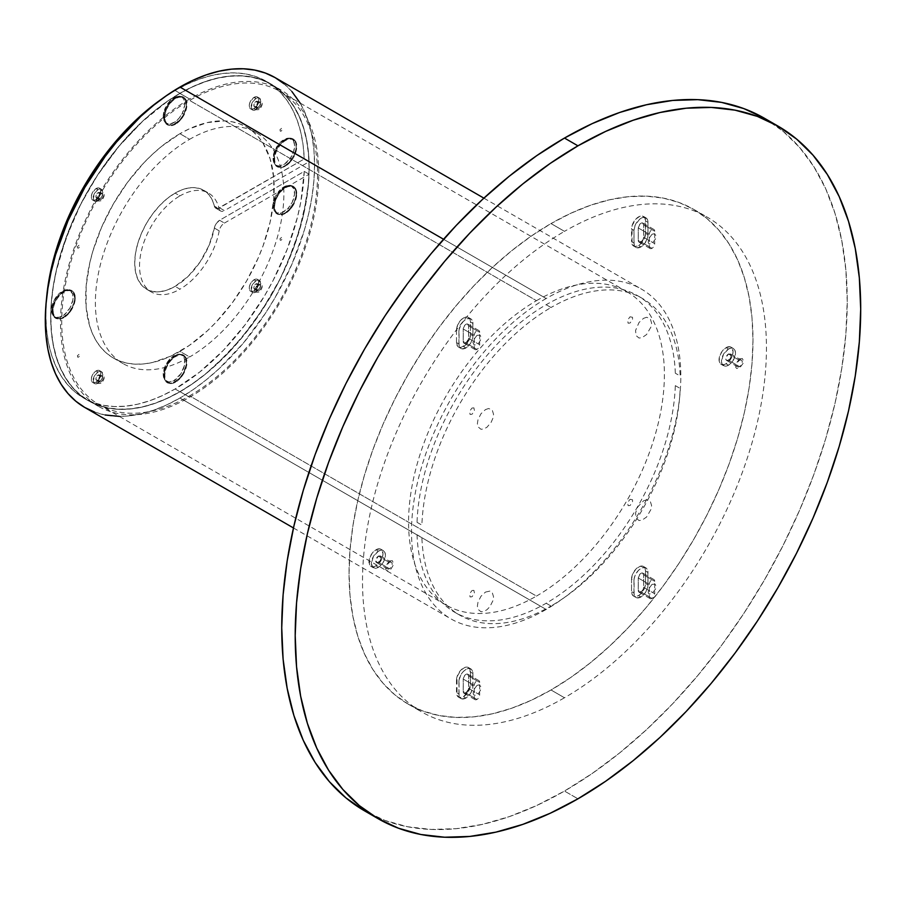 <?xml version="1.0" encoding="UTF-8"?>
<svg xmlns="http://www.w3.org/2000/svg" width="906" height="906" viewBox="0 0 906 906"><rect width="100%" height="100%" fill="white"/><g stroke="black" fill="none" stroke-linecap="round" stroke-linejoin="round"><path stroke-width="0.68" stroke-dasharray="4.53 3.4" d="M764.415 118.256L783.056 131.234L799.579 147.429L813.848 166.67L825.717 188.788L835.06 213.556L841.799 240.747L845.876 270.09L847.235 301.302L845.876 334.099L841.799 368.142L835.06 403.113L825.717 438.674L813.848 474.495L799.579 510.214L783.056 545.491L764.415 579.987L743.86 613.373L721.572 645.332L697.767 675.536L672.694 703.724L646.567 729.602L619.647 752.92L592.196 773.475L564.483 791.051L536.771 805.479L509.319 816.623L482.411 824.369L456.284 828.662L431.199 829.443L407.394 826.714L385.107 820.496L364.552 810.847A399.874 230.871 120 0 0 564.483 791.051L577.949 798.82L564.483 791.051A399.874 230.871 120 0 0 823.86 444.812A399.874 230.871 120 0 0 771.04 122.333M652.003 584.393L654.857 584.11L655.74 585.117L655.74 588.696L652.003 593.724L649.149 594.008L648.266 593L648.266 589.432L652.003 584.393M476.964 685.457L478.515 684.913L480.701 686.182L480.701 689.749L478.515 693.532L475.424 695.321L474.11 695.061L473.238 694.053L473.238 690.485L476.964 685.457M476.964 335.379L479.818 335.095L480.701 336.103L480.701 339.671L478.515 343.465L476.964 344.71L474.11 344.993L472.932 342.377L473.238 340.407L476.964 335.379M652.003 234.326L653.543 233.782L655.74 235.05L655.74 238.618L652.003 243.646L649.149 243.929L648.266 242.921L648.266 239.354L652.003 234.326M739.523 358.833L742.376 358.55L743.566 361.166L743.248 363.125L739.523 368.164L736.669 368.448L735.785 367.44L735.785 363.861L739.523 358.833M389.444 560.939L392.309 560.655L393.487 563.272L393.181 565.242L390.996 569.025L387.904 570.814L386.59 570.554L385.718 569.546L385.718 565.978L389.444 560.939M643.509 318.357L646.601 317.281L650.225 318.618L651.584 323.023L650.972 326.941L646.601 334.518L641.935 337.745L639.013 338.029L636.046 335.56L635.582 330.441L639.013 322.513L643.509 318.357M485.457 409.603L488.549 408.527L492.185 409.863L493.544 414.269L492.932 418.187L491.177 422.23L487.043 427.168L483.883 428.991L480.973 429.274L477.994 426.805L477.383 423.589L477.994 419.671L480.973 413.759L485.457 409.603M485.457 592.094L489.953 591.074L492.185 592.365L493.544 596.76L492.932 600.678L489.953 606.59L487.043 609.659L483.883 611.482L480.973 611.765L477.994 609.296L477.383 606.091L477.994 602.162L480.973 596.261L485.457 592.094M643.509 500.848L646.601 499.772L650.225 501.12L651.584 505.514L650.972 509.432L646.601 517.009L641.935 520.237L639.013 520.52L636.046 518.051L635.582 512.932L637.79 506.873L643.509 500.848M551.018 689.987L564.483 697.767A285.617 164.903 -60 0 1 421.675 711.912A285.617 164.903 -60 0 1 377.893 483.034A285.617 164.903 -60 0 1 564.483 231.347L551.018 223.567A285.617 164.903 120 0 0 364.427 475.265A285.617 164.903 120 0 0 408.21 704.132A285.617 164.903 120 0 0 551.018 689.987L570.814 677.439L590.418 662.762L609.647 646.103L628.311 627.609L646.227 607.484L663.226 585.899L679.149 563.079L693.826 539.229L707.144 514.585L718.945 489.387L729.137 463.883L737.609 438.3L744.29 412.898L749.103 387.915L752.014 363.6L752.988 340.18L752.014 317.881L749.103 296.919L744.29 277.496L737.609 259.807L729.137 244.008L718.945 230.26L707.144 218.697L693.826 209.422L679.149 202.536L663.226 198.086L646.227 196.138L628.311 196.693L609.647 199.762L590.418 205.3L570.814 213.261L551.018 223.567L531.222 236.115L511.618 250.792L492.388 267.463L473.736 285.945L455.82 306.069L438.81 327.655L422.898 350.475L408.21 374.325L394.903 398.968L383.091 424.167L372.898 449.682L364.427 475.265L357.757 500.667L352.932 525.639L350.033 549.965L349.059 573.385L350.033 595.684L352.932 616.635L357.757 636.057L364.427 653.747L372.898 669.545L383.091 683.294L394.903 694.857L408.21 704.132L422.898 711.029L438.81 715.468L455.82 717.416L473.736 716.861L492.388 713.792L511.618 708.254L531.222 700.293L551.018 689.987A285.617 164.903 120 0 0 737.609 438.3A285.617 164.903 120 0 0 693.826 209.422A285.617 164.903 120 0 0 551.018 223.567L564.483 231.347A285.617 164.903 -60 0 1 707.292 217.191A285.617 164.903 -60 0 1 751.074 446.069A285.617 164.903 -60 0 1 564.483 697.767L551.018 689.987M640.961 596.986A9.898 5.719 -60 0 1 636.012 597.484A9.898 5.719 -60 0 1 633.962 592.943L631.539 591.55A9.898 5.719 120 0 0 633.588 596.08A9.898 5.719 120 0 0 638.537 595.593L640.961 596.986L643.645 594.823L645.91 591.765L647.824 586.522L647.96 584.868L645.536 583.464L645.536 571.029L647.96 572.422L647.96 584.868L647.824 570.927L646.782 568.617L644.857 567.496L640.961 568.379L638.288 570.542L635.14 575.333L634.098 578.855L634.098 594.449L635.14 596.76L637.077 597.869L640.961 596.986L638.537 595.593A9.898 5.719 120 0 0 645.536 583.464L647.96 584.868A9.898 5.719 -60 0 1 640.961 596.986M652.003 598.39A3.805 2.197 -60 0 1 650.1 598.583A3.805 2.197 -60 0 1 649.308 596.839L638.266 590.463A3.805 2.197 120 0 0 639.058 592.207A3.805 2.197 120 0 0 640.961 592.014L652.003 598.39L640.961 592.014A3.805 2.197 120 0 0 643.656 587.348L643.656 574.914L654.698 581.29L654.698 593.724L643.656 587.348L654.698 593.724A3.805 2.197 -60 0 1 652.003 598.39M378.402 551.154A9.898 5.719 -60 0 1 383.363 550.655A9.898 5.719 -60 0 1 384.88 558.594A9.898 5.719 -60 0 1 378.402 567.315L375.979 565.922A9.898 5.719 120 0 0 382.457 557.19A9.898 5.719 120 0 0 380.939 549.263A9.898 5.719 120 0 0 375.979 549.749L378.402 551.154L373.453 556.375L371.403 563.272L372.581 567.088L375.73 568.255L379.773 566.375L382.298 563.713L384.235 560.361L385.412 555.197L384.88 552.411L383.363 550.655L381.086 550.214L378.402 551.154L375.979 549.749A9.898 5.719 120 0 0 369.512 558.47A9.898 5.719 120 0 0 371.03 566.409A9.898 5.719 120 0 0 375.979 565.922L378.402 567.315A9.898 5.719 -60 0 1 373.453 567.813A9.898 5.719 -60 0 1 371.936 559.874A9.898 5.719 -60 0 1 378.402 551.154M389.444 562.501A3.805 2.197 -60 0 1 391.358 562.309A3.805 2.197 -60 0 1 391.936 565.367A3.805 2.197 -60 0 1 389.444 568.719L378.402 562.343A3.805 2.197 120 0 0 380.894 558.991A3.805 2.197 120 0 0 380.316 555.933A3.805 2.197 120 0 0 378.402 556.125L389.444 562.501L378.402 556.125A3.805 2.197 120 0 0 375.922 559.478A3.805 2.197 120 0 0 376.5 562.535A3.805 2.197 120 0 0 378.402 562.343L389.444 568.719A3.805 2.197 -60 0 1 387.541 568.911A3.805 2.197 -60 0 1 386.964 565.854A3.805 2.197 -60 0 1 389.444 562.501M728.481 349.036A9.898 5.719 -60 0 1 733.43 348.55A9.898 5.719 -60 0 1 734.947 356.477A9.898 5.719 -60 0 1 728.481 365.209L726.057 363.804A9.898 5.719 120 0 0 732.524 355.084A9.898 5.719 120 0 0 731.006 347.145A9.898 5.719 120 0 0 726.057 347.632L728.481 349.036L723.532 354.257L721.482 361.166L722.014 363.952L724.585 366.092L728.481 365.209L731.165 363.046L734.302 358.255L735.479 353.08L734.947 350.294L733.43 348.55L731.165 348.108L728.481 349.036L726.057 347.632A9.898 5.719 120 0 0 719.591 356.364A9.898 5.719 120 0 0 721.108 364.303A9.898 5.719 120 0 0 726.057 363.804L728.481 365.209A9.898 5.719 -60 0 1 723.532 365.696A9.898 5.719 -60 0 1 722.014 357.757A9.898 5.719 -60 0 1 728.481 349.036M739.523 360.384A3.805 2.197 -60 0 1 741.425 360.203A3.805 2.197 -60 0 1 742.014 363.249A3.805 2.197 -60 0 1 739.523 366.602L728.481 360.226A3.805 2.197 120 0 0 730.972 356.873A3.805 2.197 120 0 0 730.383 353.827A3.805 2.197 120 0 0 728.481 354.008L739.523 360.384L728.481 354.008A3.805 2.197 120 0 0 725.989 357.372A3.805 2.197 120 0 0 726.578 360.418A3.805 2.197 120 0 0 728.481 360.226L739.523 366.602A3.805 2.197 -60 0 1 737.62 366.794A3.805 2.197 -60 0 1 737.031 363.736A3.805 2.197 -60 0 1 739.523 360.384M640.961 246.919A9.898 5.719 -60 0 1 636.012 247.406A9.898 5.719 -60 0 1 633.962 242.876L631.539 241.472A9.898 5.719 120 0 0 633.588 246.002A9.898 5.719 120 0 0 638.537 245.515L640.961 246.919L642.331 245.968L644.857 243.306L647.428 238.187L647.96 234.79L645.536 233.386L645.536 220.951L647.96 222.355L647.96 234.79L647.96 222.355L645.536 220.951A9.898 5.719 120 0 0 643.487 216.421A9.898 5.719 120 0 0 635.865 219.071A9.898 5.719 120 0 0 631.539 229.037L633.962 230.441A9.898 5.719 -60 0 1 638.288 220.475A9.898 5.719 -60 0 1 645.91 217.814A9.898 5.719 -60 0 1 647.96 222.355L646.782 218.539L643.645 217.372L639.591 219.252L635.14 225.266L633.962 230.441L634.098 244.371L635.14 246.681L637.077 247.802L640.961 246.919L638.537 245.515A9.898 5.719 120 0 0 645.536 233.386L647.96 234.79A9.898 5.719 -60 0 1 640.961 246.919M652.003 248.312A3.805 2.197 -60 0 1 650.1 248.504A3.805 2.197 -60 0 1 649.308 246.76L638.266 240.384A3.805 2.197 120 0 0 639.058 242.129A3.805 2.197 120 0 0 640.961 241.936L652.003 248.312L640.961 241.936A3.805 2.197 120 0 0 643.656 237.281L643.656 224.835L654.698 231.211L654.698 243.646L643.656 237.281L654.698 243.646A3.805 2.197 -60 0 1 652.003 248.312M465.922 347.972A9.898 5.719 -60 0 1 460.973 348.459A9.898 5.719 -60 0 1 458.923 343.929L456.499 342.536A9.898 5.719 120 0 0 458.549 347.066A9.898 5.719 120 0 0 463.498 346.568L465.922 347.972L468.606 345.809L470.882 342.751L472.796 337.496L472.932 335.843L470.508 334.45L470.508 322.004L472.932 323.408L472.932 335.843L472.796 321.913L471.743 319.591L469.818 318.482L465.922 319.365L463.249 321.528L460.973 324.586L459.059 329.841L459.059 345.424L460.101 347.745L462.037 348.855L465.922 347.972L463.498 346.568A9.898 5.719 120 0 0 470.508 334.45L472.932 335.843A9.898 5.719 -60 0 1 465.922 347.972M476.964 349.376A3.805 2.197 -60 0 1 475.061 349.557A3.805 2.197 -60 0 1 474.268 347.813L463.238 341.437A3.805 2.197 120 0 0 464.019 343.181A3.805 2.197 120 0 0 465.922 343L476.964 349.376L465.922 343A3.805 2.197 120 0 0 468.617 338.334L468.617 325.9L479.659 332.264L479.659 344.71L468.617 338.334L479.659 344.71A3.805 2.197 -60 0 1 476.964 349.376M465.922 698.05A9.898 5.719 -60 0 1 460.973 698.537A9.898 5.719 -60 0 1 458.923 694.007L456.499 692.603A9.898 5.719 120 0 0 458.549 697.133A9.898 5.719 120 0 0 463.498 696.646L465.922 698.05L468.606 695.887L470.882 692.818L472.796 687.575L472.796 671.98L471.743 669.67L469.818 668.56L465.922 669.443L463.249 671.606L460.973 674.664L459.059 679.908L459.059 695.502L460.101 697.813L462.037 698.934L465.922 698.05L463.498 696.646A9.898 5.719 120 0 0 470.508 684.517L472.932 685.921A9.898 5.719 -60 0 1 465.922 698.05M476.964 699.443A3.805 2.197 -60 0 1 475.061 699.636A3.805 2.197 -60 0 1 474.268 697.892L463.238 691.516A3.805 2.197 120 0 0 464.019 693.26A3.805 2.197 120 0 0 465.922 693.067L476.964 699.443L465.922 693.067A3.805 2.197 120 0 0 468.617 688.401L468.617 675.967L479.659 682.343L479.659 694.777L468.617 688.401L479.659 694.777A3.805 2.197 -60 0 1 476.964 699.443M474.268 685.457A3.805 2.197 -60 0 1 475.933 681.618A3.805 2.197 -60 0 1 478.866 680.599A3.805 2.197 -60 0 1 479.659 682.343L468.617 675.967A3.805 2.197 120 0 0 467.824 674.223A3.805 2.197 120 0 0 464.891 675.242A3.805 2.197 120 0 0 463.238 679.081L474.268 685.457L474.268 697.892L463.238 691.516L463.238 679.081L474.268 685.457M465.922 693.067L464.019 693.26L463.283 692.093L463.283 678.447L464.891 675.242L467.417 674.075L468.617 675.967L468.572 689.047L465.922 693.067M458.923 681.561A9.898 5.719 -60 0 1 463.249 671.606A9.898 5.719 -60 0 1 470.871 668.945A9.898 5.719 -60 0 1 472.932 673.486L470.508 672.082A9.898 5.719 120 0 0 468.447 667.552A9.898 5.719 120 0 0 460.826 670.202A9.898 5.719 120 0 0 456.499 680.168L458.923 681.561L458.923 694.007L456.499 692.603L456.499 680.168L458.923 681.561M470.508 684.517L470.508 672.082L472.932 673.486L472.932 685.921L470.508 684.517L468.447 691.425L463.498 696.646L459.614 697.529L457.032 695.389L457.032 676.771L460.826 670.202L464.869 667.405L467.394 667.156L469.976 669.296L470.508 684.517M474.268 335.379A3.805 2.197 -60 0 1 475.933 331.551A3.805 2.197 -60 0 1 478.866 330.531A3.805 2.197 -60 0 1 479.659 332.264L468.617 325.9A3.805 2.197 120 0 0 467.824 324.155A3.805 2.197 120 0 0 464.891 325.175A3.805 2.197 120 0 0 463.238 329.003L474.268 335.379L474.268 347.813L463.238 341.437L463.238 329.003L474.268 335.379M465.922 343L464.427 343.34L463.283 342.015L463.283 328.368L464.891 325.175L467.417 323.997L468.617 325.9L468.572 338.969L465.922 343M458.923 331.494A9.898 5.719 -60 0 1 463.249 321.528A9.898 5.719 -60 0 1 470.871 318.878A9.898 5.719 -60 0 1 472.932 323.408L470.508 322.004A9.898 5.719 120 0 0 468.447 317.474A9.898 5.719 120 0 0 460.826 320.124A9.898 5.719 120 0 0 456.499 330.09L458.923 331.494L458.923 343.929L456.499 342.536L456.499 330.09L458.923 331.494M649.308 234.326A3.805 2.197 -60 0 1 650.972 230.486A3.805 2.197 -60 0 1 653.905 229.467A3.805 2.197 -60 0 1 654.698 231.211L643.656 224.835A3.805 2.197 120 0 0 642.864 223.091A3.805 2.197 120 0 0 639.93 224.11A3.805 2.197 120 0 0 638.266 227.95L649.308 234.326L649.308 246.76L638.266 240.384L638.266 227.95L649.308 234.326M640.961 241.936L639.058 242.129L638.322 240.962L638.266 227.95L639.93 224.11L642.456 222.944L643.656 224.835L643.656 237.281L642.864 239.931L640.961 241.936M633.962 242.876L631.539 241.472L631.539 229.037L633.962 230.441L633.962 242.876M728.481 354.008L730.723 354.099L730.972 356.873L729.511 359.399L726.986 360.565L725.989 359.75L725.989 357.372L728.481 354.008M378.402 556.125L380.316 555.933L381.052 558.311L379.433 561.516L376.907 562.683L375.764 560.157L378.402 556.125M649.308 584.393A3.805 2.197 -60 0 1 650.972 580.565A3.805 2.197 -60 0 1 653.905 579.546A3.805 2.197 -60 0 1 654.698 581.29L643.656 574.914A3.805 2.197 120 0 0 642.864 573.17A3.805 2.197 120 0 0 639.93 574.189A3.805 2.197 120 0 0 638.266 578.017L649.308 584.393L649.308 596.839L638.266 590.463L638.266 578.017L649.308 584.393M640.961 592.014L639.058 592.207L638.322 591.04L638.266 578.017L639.93 574.189L642.456 573.022L643.656 574.914L643.656 587.348L642.864 590.01L640.961 592.014M633.962 580.508A9.898 5.719 -60 0 1 638.288 570.542A9.898 5.719 -60 0 1 645.91 567.892A9.898 5.719 -60 0 1 647.96 572.422L645.536 571.029A9.898 5.719 120 0 0 643.487 566.488A9.898 5.719 120 0 0 635.865 569.149A9.898 5.719 120 0 0 631.539 579.115L633.962 580.508L633.962 592.943L631.539 591.55L631.539 579.115L633.962 580.508M645.536 571.029L645.536 583.464L644.359 588.64L641.222 593.43L638.537 595.593L635.865 596.522L633.588 596.08L632.071 594.336L631.539 591.55L631.539 579.115L632.716 573.94L635.865 569.149L639.908 566.352L643.487 566.488L645.004 568.243L645.536 571.029M630.044 499.297L632.535 499.772L632.535 502.151L630.044 505.514L628.141 505.695L627.552 502.649L630.044 499.297M472.003 590.542L473.906 590.35L474.484 593.407L472.003 596.76L470.089 596.952L469.512 593.894L472.003 590.542M472.003 408.04L473.906 407.859L474.484 410.905L472.003 414.269L470.089 414.45L469.512 411.403L472.003 408.04M630.044 316.794L632.535 317.281L632.535 319.659L630.044 323.023L628.141 323.204L627.552 320.158L630.044 316.794M375.979 549.749L379.874 548.866L381.811 549.987L382.989 553.793L382.457 557.19L378.663 563.759L374.62 566.556L372.094 566.805L369.512 564.665L369.512 558.47L372.094 553.362L375.979 549.749M726.057 347.632L729.942 346.749L731.878 347.87L733.056 351.675L732.524 355.084L731.006 358.583L727.427 362.864L724.687 364.439L722.161 364.688L720.236 363.578L719.194 361.268L719.591 356.364L722.161 351.245L726.057 347.632M645.536 233.386L644.359 238.561L639.908 244.575L637.167 246.149L634.653 246.398L632.071 244.258L632.071 225.639L635.865 219.071L639.908 216.274L642.433 216.024L645.004 218.165L645.536 233.386M456.499 342.536L456.499 330.09L457.677 324.914L460.826 320.124L463.498 317.961L466.182 317.032L468.447 317.474L469.976 319.218L470.508 322.004L470.508 334.45L469.319 339.614L466.182 344.416L460.826 347.508L457.677 346.341L456.499 342.536M536.477 300.679A180.894 104.439 -60 0 1 626.929 291.721A180.894 104.439 -60 0 1 654.653 436.681A180.894 104.439 -60 0 1 536.477 596.08L189.637 395.831A180.894 104.439 120 0 0 307.814 236.432A180.894 104.439 120 0 0 280.079 91.472A180.894 104.439 120 0 0 189.637 100.441L536.477 300.679L189.637 100.441A180.894 104.439 120 0 0 71.461 259.841A180.894 104.439 120 0 0 99.196 404.789A180.894 104.439 120 0 0 189.637 395.831L536.477 596.08A180.894 104.439 -60 0 1 446.035 605.038A180.894 104.439 -60 0 1 418.3 460.089A180.894 104.439 -60 0 1 536.477 300.679M84.734 407.44A190.419 109.932 120 0 0 179.943 398.017L546.171 609.455A190.419 109.932 -60 0 1 450.962 618.889A190.419 109.932 -60 0 1 421.777 466.307A190.419 109.932 -60 0 1 546.171 298.504L443.544 239.252L546.171 298.504A190.419 109.932 -60 0 1 641.38 289.071A190.419 109.932 -60 0 1 670.565 441.652A190.419 109.932 -60 0 1 546.171 609.455L179.943 398.017L193.137 389.648L206.206 379.863L219.026 368.753L243.408 343.012L265.356 313.408L275.152 297.508L291.891 264.28L304.337 230.215L308.787 213.284L312.004 196.625L313.94 180.419L314.586 164.801L313.94 149.943L312.004 135.968L308.787 123.023L304.337 111.223L300.124 103.046M94.53 412.037L105.141 414.993M119.23 416.364L128.414 415.922L140.86 413.883L153.68 410.192L166.749 404.88L179.943 398.017A190.419 109.932 120 0 0 304.337 230.215A190.419 109.932 120 0 0 275.152 77.633M291.891 91.529L284.02 83.816M179.943 93.284L192.616 86.693L205.164 81.597L217.463 78.052L229.411 76.093L240.871 75.73L251.755 76.976L261.947 79.819L271.347 84.235L279.863 90.17L287.417 97.565L293.94 106.364L299.365 116.478L303.635 127.803L306.715 140.226L308.584 153.646L309.206 167.916L308.584 182.899L303.635 214.45L293.94 247.078L279.863 279.535L271.347 295.311L251.755 325.175L229.411 351.879L205.164 374.371L192.616 383.759L179.943 391.788L167.27 398.391L154.722 403.487L142.423 407.032L130.475 408.991L119.014 409.353L108.131 408.096L97.939 405.254L88.539 400.848L80.022 394.914L72.469 387.508L65.945 378.708L60.521 368.606L56.251 357.281L53.171 344.846L51.314 331.437L50.691 317.168L51.314 302.174L53.171 286.613L56.251 270.622L60.521 254.371L72.469 221.664L80.022 205.537L97.939 174.507L119.014 146.081L142.423 121.37L154.722 110.713L167.27 101.313L179.943 93.284A182.797 105.538 -60 0 1 271.347 84.235A182.797 105.538 -60 0 1 309.093 161.755L304.246 158.958A182.797 105.538 120 0 0 266.5 81.438A182.797 105.538 120 0 0 175.096 90.487L179.943 93.284L175.096 90.487A182.797 105.538 120 0 0 161.914 98.879L175.096 90.487L187.429 84.043L199.648 79.026L211.653 75.47L223.318 73.42L234.541 72.888L245.22 73.873L255.266 76.376L264.575 80.362L273.068 85.81L280.667 92.661L287.304 100.86L292.91 110.317L297.451 120.962L300.871 132.695L303.136 145.39L304.246 158.958L219.592 207.836L224.439 210.634A7.622 4.394 -60 0 1 220.634 211.007A7.622 4.394 -60 0 1 219.207 208.901L214.36 206.104A57.123 32.978 120 0 0 203.657 190.271A57.123 32.978 120 0 0 175.096 193.103A57.123 32.978 120 0 0 137.78 243.442A57.123 32.978 120 0 0 146.534 289.207A57.123 32.978 120 0 0 175.096 286.387L179.943 289.184A57.123 32.978 -60 0 1 151.381 292.015A57.123 32.978 -60 0 1 142.627 246.239A57.123 32.978 -60 0 1 179.943 195.9L175.096 193.103L179.943 195.9A57.123 32.978 -60 0 1 208.505 193.069A57.123 32.978 -60 0 1 219.207 208.901L214.36 206.104A7.622 4.394 120 0 0 215.787 208.21A7.622 4.394 120 0 0 219.592 207.836L224.439 210.634L309.093 161.755L304.246 158.958L217.825 208.505L215.062 207.587L212.231 199.954L209.082 194.915L204.994 191.121L200.067 188.663L194.462 187.633L188.312 188.04L181.8 189.875L175.096 193.103L167.214 198.55L159.637 205.571L152.65 213.918L146.534 223.25L141.506 233.216L137.78 243.442L135.481 253.51L134.7 263.057L135.481 271.709L137.78 279.139L141.506 285.039L146.534 289.207L152.65 291.483L159.637 291.755L167.214 290.033L175.096 286.387A57.123 32.978 120 0 0 214.36 228.052L219.207 230.849A57.123 32.978 -60 0 1 179.943 289.184L175.096 286.387L188.312 276.183L200.067 261.981L209.082 245.322L214.36 228.052L219.207 230.849A7.622 4.394 -60 0 1 224.439 223.069L219.592 220.271L304.246 171.393L309.093 174.201A182.797 105.538 -60 0 1 179.943 391.788A182.797 105.538 -60 0 1 88.55 400.848A182.797 105.538 -60 0 1 60.521 254.371A182.797 105.538 -60 0 1 179.943 93.284M179.943 133.703A133.295 76.953 120 0 0 92.865 251.166A133.295 76.953 120 0 0 113.295 357.972A133.295 76.953 120 0 0 179.943 351.369L189.637 356.964A133.295 76.953 -60 0 1 122.99 363.566A133.295 76.953 -60 0 1 102.559 256.76A133.295 76.953 -60 0 1 189.637 139.309L179.943 133.703L189.637 139.309A133.295 76.953 -60 0 1 256.285 132.706A133.295 76.953 -60 0 1 276.715 239.512A133.295 76.953 -60 0 1 189.637 356.964L179.943 351.369A133.295 76.953 120 0 0 267.021 233.918A133.295 76.953 120 0 0 246.591 127.1A133.295 76.953 120 0 0 179.943 133.703L189.184 128.901L207.304 122.593L224.371 120.906L232.31 121.823L239.739 123.896L246.591 127.112L252.797 131.438L258.312 136.829L263.068 143.25L270.135 158.878L273.737 177.723L273.737 199.048L270.135 222.061L263.068 245.854L258.312 257.757L246.591 281.019L232.31 302.797L216.013 322.264L207.304 330.894L189.184 345.514L170.702 356.183L152.582 362.479L143.873 363.906L135.515 364.167L127.576 363.261L120.147 361.188L113.295 357.972L107.089 353.646L101.574 348.244L96.817 341.834L92.865 334.461L89.751 326.205L86.149 307.361L86.149 286.024L89.751 263.023L92.865 251.166L101.574 227.315L113.295 204.065L127.576 182.276L143.873 162.82L152.582 154.19L161.551 146.41L179.943 133.703M179.943 93.443L189.637 99.037A182.604 105.424 -60 0 1 280.939 89.988A182.604 105.424 -60 0 1 308.935 236.319A182.604 105.424 -60 0 1 189.637 397.236L179.943 391.641A182.604 105.424 120 0 0 299.24 230.724A182.604 105.424 120 0 0 271.245 84.394A182.604 105.424 120 0 0 179.943 93.443A182.604 105.424 120 0 0 60.645 254.359A182.604 105.424 120 0 0 88.641 400.679A182.604 105.424 120 0 0 179.943 391.641L189.637 397.236A182.604 105.424 -60 0 1 98.335 406.284A182.604 105.424 -60 0 1 70.34 259.954A182.604 105.424 -60 0 1 189.637 99.037L179.943 93.443L167.282 101.461L142.457 121.506L119.071 146.183L98.029 174.575L88.641 189.818L80.124 205.583L66.07 237.995L56.376 270.6L53.307 286.568L51.438 302.117L50.815 317.089L51.438 331.347L53.307 344.744L56.376 357.157L60.645 368.47L66.07 378.572L72.582 387.36L80.124 394.756L88.641 400.679L98.029 405.084L108.21 407.927L119.071 409.172L130.532 408.821L142.457 406.862L154.756 403.317L167.282 398.232L179.943 391.641L192.604 383.612L205.13 374.235L217.429 363.578L240.815 338.889L261.857 310.498L279.761 279.501L287.304 263.386L299.24 230.724L306.59 198.516L308.448 182.967L309.071 167.995L308.448 153.737L306.59 140.339L303.51 127.916L299.24 116.602L293.816 106.512L287.304 97.723L279.761 90.328L271.245 84.394L261.857 79.988L251.675 77.146L240.815 75.9L229.354 76.263L217.429 78.222L205.13 81.767L192.604 86.851L179.943 93.443M281.222 131.087L280.271 131.177L279.988 129.649L282.174 127.882L282.468 129.399L281.222 131.087M78.663 357.1L77.712 357.202L77.418 355.673L79.615 353.906L79.909 355.424L78.663 357.1M281.222 240.158L280.271 240.249L279.988 238.72L282.174 236.953L282.468 238.471L281.222 240.158M78.663 248.029L77.712 248.131L77.418 246.602L79.615 244.824L79.909 246.353L78.663 248.029M258.969 109.558L256.591 109.796L255.662 106.817L257.678 102.82L260.837 101.359L262.072 102.389L262.264 104.518L260.837 107.825L258.969 109.558M100.917 200.804L98.539 201.041L97.622 198.063L99.637 194.065L102.797 192.604L104.031 193.635L104.224 195.764L102.797 199.071L100.917 200.804M258.969 292.049L256.591 292.287L255.662 289.308L257.678 285.311L260.837 283.85L262.072 284.88L262.264 287.021L260.837 290.316L258.969 292.049M100.917 383.295L98.539 383.532L97.622 380.554L99.637 376.556L102.797 375.095L104.031 376.126L104.224 378.266L102.797 381.562L100.917 383.295M675.321 385.639L680.168 388.436A182.797 105.538 -60 0 1 551.018 606.035L546.171 603.237A182.797 105.538 120 0 0 675.321 385.639M417.032 534.755A182.797 105.538 120 0 0 454.778 612.286A182.797 105.538 120 0 0 546.171 603.237L551.018 606.035A182.797 105.538 -60 0 1 459.625 615.083A182.797 105.538 -60 0 1 421.879 537.564L417.032 534.755M417.032 522.32L421.879 525.118A182.797 105.538 -60 0 1 551.018 307.519L546.171 304.722A182.797 105.538 120 0 0 417.032 522.32M675.321 373.204A182.797 105.538 120 0 0 637.575 295.673A182.797 105.538 120 0 0 546.171 304.722L551.018 307.519A182.797 105.538 -60 0 1 642.422 298.47A182.797 105.538 -60 0 1 680.168 376.001L675.321 373.204M255.956 109.637A6.852 3.952 -60 0 1 252.525 109.977A6.852 3.952 -60 0 1 251.483 104.484A6.852 3.952 -60 0 1 255.956 98.448L254.065 97.361A6.852 3.952 120 0 0 249.592 103.397A6.852 3.952 120 0 0 250.645 108.89A6.852 3.952 120 0 0 254.065 108.55L255.956 109.637L259.388 106.025L260.803 101.246L259.388 98.108L255.956 98.448L252.525 102.061L251.2 107.882L253.261 110.249L255.956 109.637L254.065 108.55A6.852 3.952 120 0 0 258.55 102.514A6.852 3.952 120 0 0 257.497 97.021A6.852 3.952 120 0 0 254.065 97.361L255.956 98.448A6.852 3.952 -60 0 1 259.388 98.108A6.852 3.952 -60 0 1 260.43 103.601A6.852 3.952 -60 0 1 255.956 109.637M258.912 108.244A3.046 1.755 -60 0 1 257.395 108.392A3.046 1.755 -60 0 1 256.93 105.945A3.046 1.755 -60 0 1 258.912 103.261L255.956 101.551A3.046 1.755 120 0 0 253.963 104.235A3.046 1.755 120 0 0 254.427 106.682A3.046 1.755 120 0 0 255.956 106.534L258.912 108.244L255.956 106.534A3.046 1.755 120 0 0 257.95 103.839A3.046 1.755 120 0 0 257.474 101.404A3.046 1.755 120 0 0 255.956 101.551L258.912 103.261A3.046 1.755 -60 0 1 260.441 103.114A3.046 1.755 -60 0 1 260.905 105.549A3.046 1.755 -60 0 1 258.912 108.244M255.956 292.026A6.852 3.952 -60 0 1 252.525 292.366A6.852 3.952 -60 0 1 251.483 286.874A6.852 3.952 -60 0 1 255.956 280.826L254.065 279.739A6.852 3.952 120 0 0 249.592 285.786A6.852 3.952 120 0 0 250.645 291.279A6.852 3.952 120 0 0 254.065 290.939L255.956 292.026L259.388 288.402L260.803 283.623L259.388 280.486L255.956 280.826L252.525 284.45L251.2 290.26L253.261 292.638L255.956 292.026L254.065 290.939A6.852 3.952 120 0 0 258.55 284.892A6.852 3.952 120 0 0 257.497 279.399A6.852 3.952 120 0 0 254.065 279.739L255.956 280.826A6.852 3.952 -60 0 1 259.388 280.486A6.852 3.952 -60 0 1 260.43 285.979A6.852 3.952 -60 0 1 255.956 292.026M258.912 290.622A3.046 1.755 -60 0 1 257.395 290.769A3.046 1.755 -60 0 1 256.93 288.334A3.046 1.755 -60 0 1 258.912 285.65L255.956 283.94A3.046 1.755 120 0 0 253.963 286.624A3.046 1.755 120 0 0 254.427 289.059A3.046 1.755 120 0 0 255.956 288.912L258.912 290.622L255.956 288.912A3.046 1.755 120 0 0 257.95 286.228A3.046 1.755 120 0 0 257.474 283.782A3.046 1.755 120 0 0 255.956 283.94L258.912 285.65A3.046 1.755 -60 0 1 260.441 285.492A3.046 1.755 -60 0 1 260.905 287.938A3.046 1.755 -60 0 1 258.912 290.622M98.007 383.215A6.852 3.952 -60 0 1 94.575 383.555A6.852 3.952 -60 0 1 93.533 378.062A6.852 3.952 -60 0 1 98.007 372.015L96.127 370.928A6.852 3.952 120 0 0 91.642 376.975A6.852 3.952 120 0 0 92.695 382.468A6.852 3.952 120 0 0 96.127 382.128L98.007 383.215L101.438 379.591L102.854 374.824L101.438 371.675L98.007 372.015L94.575 375.639L93.25 381.449L95.311 383.827L98.007 383.215L96.127 382.128A6.852 3.952 120 0 0 100.6 376.081A6.852 3.952 120 0 0 99.547 370.588A6.852 3.952 120 0 0 96.127 370.928L98.007 372.015A6.852 3.952 -60 0 1 101.438 371.675A6.852 3.952 -60 0 1 102.48 377.168A6.852 3.952 -60 0 1 98.007 383.215M100.974 381.811A3.046 1.755 -60 0 1 99.445 381.97A3.046 1.755 -60 0 1 98.981 379.523A3.046 1.755 -60 0 1 100.974 376.839L98.007 375.129A3.046 1.755 120 0 0 96.013 377.813A3.046 1.755 120 0 0 96.489 380.26A3.046 1.755 120 0 0 98.007 380.101L100.974 381.811L98.007 380.101A3.046 1.755 120 0 0 100 377.417A3.046 1.755 120 0 0 99.535 374.982A3.046 1.755 120 0 0 98.007 375.129L100.974 376.839A3.046 1.755 -60 0 1 102.491 376.692A3.046 1.755 -60 0 1 102.956 379.127A3.046 1.755 -60 0 1 100.974 381.811M98.007 200.826A6.852 3.952 -60 0 1 94.575 201.166A6.852 3.952 -60 0 1 93.533 195.673A6.852 3.952 -60 0 1 98.007 189.637L96.127 188.55A6.852 3.952 120 0 0 91.642 194.586A6.852 3.952 120 0 0 92.695 200.079A6.852 3.952 120 0 0 96.127 199.739L98.007 200.826L101.438 197.214L102.854 192.434L101.438 189.297L98.007 189.637L94.575 193.25L93.25 199.071L95.311 201.438L98.007 200.826L96.127 199.739A6.852 3.952 120 0 0 100.6 193.703A6.852 3.952 120 0 0 99.547 188.21A6.852 3.952 120 0 0 96.127 188.55L98.007 189.637A6.852 3.952 -60 0 1 101.438 189.297A6.852 3.952 -60 0 1 102.48 194.79A6.852 3.952 -60 0 1 98.007 200.826M100.974 199.433A3.046 1.755 -60 0 1 99.445 199.58A3.046 1.755 -60 0 1 98.981 197.134A3.046 1.755 -60 0 1 100.974 194.45L98.007 192.74A3.046 1.755 120 0 0 96.013 195.424A3.046 1.755 120 0 0 96.489 197.87A3.046 1.755 120 0 0 98.007 197.723L100.974 199.433L98.007 197.723A3.046 1.755 120 0 0 100 195.039A3.046 1.755 120 0 0 99.535 192.593A3.046 1.755 120 0 0 98.007 192.74L100.974 194.45A3.046 1.755 -60 0 1 102.491 194.303A3.046 1.755 -60 0 1 102.956 196.749A3.046 1.755 -60 0 1 100.974 199.433M175.639 124.133A15.991 9.23 -60 0 1 167.633 124.926A15.991 9.23 -60 0 1 165.186 112.106A15.991 9.23 -60 0 1 175.639 98.007L175.096 97.701A15.991 9.23 120 0 0 164.643 111.789A15.991 9.23 120 0 0 167.1 124.609A15.991 9.23 120 0 0 175.096 123.816L177.836 122.604L181.913 118.301L186.455 108.618L186.455 101.03L184.382 97.735L181.913 96.58L176.738 97.429L171.302 101.506L167.633 106.455L164.813 113.533L164.541 120.022L166.228 123.76L170.305 125.662L173.431 125.153L175.639 124.133L175.096 123.816A15.991 9.23 120 0 0 185.549 109.728A15.991 9.23 120 0 0 183.091 96.908A15.991 9.23 120 0 0 175.096 97.701L175.639 98.007A15.991 9.23 -60 0 1 183.635 97.214A15.991 9.23 -60 0 1 186.081 110.034A15.991 9.23 -60 0 1 175.639 124.133M175.639 382.094A15.991 9.23 -60 0 1 167.633 382.887A15.991 9.23 -60 0 1 165.186 370.067A15.991 9.23 -60 0 1 175.639 355.967L175.096 355.662A15.991 9.23 120 0 0 164.643 369.761A15.991 9.23 120 0 0 167.1 382.57A15.991 9.23 120 0 0 175.096 381.777L175.639 382.094L173.431 383.113L170.305 383.623L166.228 381.72L164.541 377.983L164.813 371.494L167.633 364.416L171.302 359.467L176.738 355.39L181.913 354.54L184.382 355.696L186.455 358.991L186.455 366.579L181.913 376.262L177.836 380.565L175.096 381.777A15.991 9.23 120 0 0 185.549 367.689A15.991 9.23 120 0 0 183.091 354.869A15.991 9.23 120 0 0 175.096 355.662L175.639 355.967A15.991 9.23 -60 0 1 183.635 355.175A15.991 9.23 -60 0 1 186.081 367.995A15.991 9.23 -60 0 1 175.639 382.094M63.93 317.598A15.991 9.23 -60 0 1 55.934 318.391A15.991 9.23 -60 0 1 53.488 305.571A15.991 9.23 -60 0 1 63.93 291.483L63.397 291.166A15.991 9.23 120 0 0 52.944 305.265A15.991 9.23 120 0 0 55.402 318.085A15.991 9.23 120 0 0 63.397 317.293L66.138 316.081L70.215 311.777L74.756 302.083L75.243 298.006L74.383 293.51L72.673 291.211L70.215 290.056L65.039 290.905L59.603 294.971L55.187 301.302L53.114 306.998L52.842 313.499L54.53 317.225L58.607 319.139L61.733 318.629L63.93 317.598L63.397 317.293A15.991 9.23 120 0 0 73.85 303.193A15.991 9.23 120 0 0 71.393 290.373A15.991 9.23 120 0 0 63.397 291.166L63.93 291.483A15.991 9.23 -60 0 1 71.936 290.69A15.991 9.23 -60 0 1 74.383 303.51A15.991 9.23 -60 0 1 63.93 317.598M285.447 166.081A15.991 9.23 -60 0 1 277.451 166.874A15.991 9.23 -60 0 1 274.994 154.054A15.991 9.23 -60 0 1 285.447 139.966L284.903 139.649A15.991 9.23 120 0 0 274.461 153.748A15.991 9.23 120 0 0 276.908 166.568A15.991 9.23 120 0 0 284.903 165.775L287.655 164.552L291.732 160.249L296.262 150.566L296.262 142.978L294.19 139.694L291.732 138.539L286.556 139.388L281.12 143.454L276.704 149.784L274.62 155.481L274.348 161.97L276.036 165.707L280.113 167.621L283.238 167.1L285.447 166.081L284.903 165.775A15.991 9.23 120 0 0 295.356 151.676A15.991 9.23 120 0 0 292.898 138.856A15.991 9.23 120 0 0 284.903 139.649L285.447 139.966A15.991 9.23 -60 0 1 293.442 139.173A15.991 9.23 -60 0 1 295.888 151.981A15.991 9.23 -60 0 1 285.447 166.081M285.447 213.34A15.991 9.23 -60 0 1 277.451 214.133A15.991 9.23 -60 0 1 274.994 201.325A15.991 9.23 -60 0 1 285.447 187.225L284.903 186.919A15.991 9.23 120 0 0 274.461 201.007A15.991 9.23 120 0 0 276.908 213.827A15.991 9.23 120 0 0 284.903 213.035L287.655 211.823L291.732 207.519L296.262 197.825L296.704 192.502L295.888 189.252L294.19 186.953L291.732 185.798L286.556 186.647L282.162 189.682L277.451 195.673L274.62 202.74L274.348 209.241L276.036 212.967L280.113 214.881L283.238 214.371L285.447 213.34L284.903 213.035A15.991 9.23 120 0 0 295.356 198.935A15.991 9.23 120 0 0 292.898 186.126A15.991 9.23 120 0 0 284.903 186.919L285.447 187.225A15.991 9.23 -60 0 1 293.442 186.432A15.991 9.23 -60 0 1 295.888 199.252A15.991 9.23 -60 0 1 285.447 213.34M175.096 388.991L179.943 391.788L175.096 388.991A182.797 105.538 120 0 0 304.246 171.393L309.093 174.201L224.439 223.069L219.592 220.271A7.622 4.394 120 0 0 214.36 228.052L216.262 223.522L219.592 220.271L304.246 171.393L300.871 201.562L297.451 217.236L287.304 249.059L273.068 280.543L264.575 295.798L245.22 324.631L223.318 350.384L199.648 372.094L175.096 388.991L162.423 395.594L149.875 400.69L137.576 404.235L125.628 406.194L114.167 406.545L103.284 405.299L93.092 402.457L83.692 398.051A182.797 105.538 120 0 0 175.096 388.991M46.512 298.754A182.797 105.538 120 0 0 83.703 398.051L75.175 392.117L67.622 384.71L61.098 375.911L55.674 365.809L51.404 354.484L48.324 342.049L46.466 328.64L45.844 314.371L46.512 298.754M98.007 197.723L96.489 197.87L95.889 195.968L97.18 193.408L99.207 192.468L100.124 194.496L98.007 197.723M98.007 380.101L96.489 380.26L95.889 378.346L97.18 375.797L99.207 374.858L100.124 376.885L98.007 380.101M255.956 288.912L254.167 288.844L253.839 287.157L255.13 284.609L257.157 283.669L258.074 285.696L255.956 288.912M255.956 106.534L254.427 106.682L253.839 104.779L255.13 102.219L257.157 101.279L258.074 103.307L255.956 106.534M254.065 108.55L256.76 106.047L258.55 102.514L258.55 98.222L256.76 96.749L253.125 98.007L249.592 103.397L249.218 105.753L250.045 108.392L252.219 109.196L254.065 108.55M254.065 290.939L256.76 288.436L258.55 284.892L258.55 280.611L256.76 279.127L255.016 279.297L252.219 281.234L249.592 285.786L249.218 288.131L250.045 290.769L251.381 291.551L254.065 290.939M96.127 382.128L98.811 379.625L100.6 376.081L100.6 371.8L98.811 370.316L96.127 370.928L94.269 372.423L91.642 376.975L91.37 380.361L92.095 381.97L94.269 382.774L96.127 382.128M96.127 199.739L98.811 197.248L100.6 193.703L100.6 189.422L98.811 187.938L95.175 189.195L91.642 194.586L91.37 197.984L92.095 199.58L94.269 200.385L96.127 199.739M175.096 97.701L168.81 103.533L164.643 111.789L163.782 117.293L164.643 121.789L167.1 124.609L168.81 125.243L172.887 124.847L179.422 120.328L183.091 115.379L186.194 106.908L185.549 99.728L183.091 96.908L179.422 96.195L175.096 97.701M175.096 355.662L168.81 361.494L164.643 369.761L163.782 375.254L164.643 379.75L167.1 382.57L168.81 383.204L172.887 382.808L179.422 378.289L183.091 373.34L186.194 364.869L185.549 357.689L183.091 354.869L179.422 354.155L175.096 355.662M63.397 291.166L57.112 296.998L53.998 302.4L52.299 308.085L52.944 315.265L55.402 318.085L57.112 318.719L61.189 318.312L65.606 315.764L69.683 311.46L73.85 303.193L74.711 297.7L72.797 291.539L69.683 289.739L63.397 291.166M284.903 139.649L278.618 145.481L275.503 150.883L273.816 156.568L274.461 163.737L276.908 166.568L278.618 167.202L284.903 165.775L289.229 162.276L294.314 154.541L296.002 148.856L296.002 143.76L294.314 140.022L291.188 138.222L289.229 138.142L284.903 139.649M284.903 186.919L278.618 192.74L275.503 198.154L273.816 203.827L274.461 211.007L275.503 212.661L278.618 214.462L284.903 213.035L289.229 209.546L294.314 201.8L296.002 196.115L296.002 191.019L294.314 187.293L291.188 185.492L289.229 185.413L284.903 186.919M174.02 380.543L175.639 381.471A15.232 8.8 -60 0 1 168.018 382.23A15.232 8.8 -60 0 1 165.685 370.022A15.232 8.8 -60 0 1 175.639 356.59L174.02 355.662A15.232 8.8 120 0 0 164.065 369.082A15.232 8.8 120 0 0 166.398 381.29A15.232 8.8 120 0 0 174.02 380.543A15.232 8.8 120 0 0 183.975 367.111A15.232 8.8 120 0 0 181.63 354.903A15.232 8.8 120 0 0 174.02 355.662L175.639 356.59A15.232 8.8 -60 0 1 183.25 355.843A15.232 8.8 -60 0 1 185.583 368.051A15.232 8.8 -60 0 1 175.639 381.471L174.02 380.543L180.849 373.77L184.326 365.764L184.586 359.569L183.522 356.749L181.63 354.903L177.146 354.393L171.914 357.111L167.191 362.434L164.065 369.082L163.295 375.503L165.062 380.18L168.946 382.004L174.02 380.543M64.349 314.654L65.968 315.582A15.232 8.8 -60 0 1 56.319 317.734A15.232 8.8 -60 0 1 53.635 306.84A15.232 8.8 -60 0 1 61.902 293.499L60.294 292.57A15.232 8.8 120 0 0 52.027 305.9A15.232 8.8 120 0 0 54.7 316.806A15.232 8.8 120 0 0 64.349 314.654A15.232 8.8 120 0 0 72.616 301.313A15.232 8.8 120 0 0 69.932 290.418A15.232 8.8 120 0 0 60.294 292.57L61.902 293.499A15.232 8.8 -60 0 1 71.551 291.347A15.232 8.8 -60 0 1 74.235 302.242A15.232 8.8 -60 0 1 65.968 315.582L64.349 314.654L69.887 308.097L72.865 300.022L72.65 294.11L69.989 290.441L67.463 289.705L64.496 290.169L59.264 293.442L54.756 299.116L52.027 305.854L51.993 313.102L54.654 316.772L59.128 317.327L64.349 314.654M288.085 208.312L289.705 209.252A15.232 8.8 -60 0 1 277.825 213.476A15.232 8.8 -60 0 1 281.177 191.325L279.569 190.396A15.232 8.8 120 0 0 276.217 212.548A15.232 8.8 120 0 0 288.085 208.312A15.232 8.8 120 0 0 291.449 186.16A15.232 8.8 120 0 0 279.569 190.396L281.177 191.325A15.232 8.8 -60 0 1 293.057 187.089A15.232 8.8 -60 0 1 289.705 209.252L288.085 208.312L292.253 202.242L294.563 194.201L293.725 188.72L291.336 186.104L288.776 185.447L285.775 185.99L280.554 189.388L275.401 196.466L273.238 203.216L273.567 209.06L274.96 211.528L277.111 212.955L281.879 212.706L288.085 208.312M290.294 158.312L291.902 159.241A15.232 8.8 -60 0 1 277.825 166.217A15.232 8.8 -60 0 1 278.98 146.806L277.361 145.866A15.232 8.8 120 0 0 276.217 165.277A15.232 8.8 120 0 0 290.294 158.312A15.232 8.8 120 0 0 291.449 138.901A15.232 8.8 120 0 0 277.361 145.866L278.98 146.806A15.232 8.8 -60 0 1 293.057 139.83A15.232 8.8 -60 0 1 291.902 159.241L290.294 158.312L293.589 151.71L294.586 145.198L293.544 141.098L291.766 139.105L289.32 138.222L286.387 138.527L280.147 142.525L275.141 149.75L273.068 157.757L274.62 163.861L276.636 165.504L279.274 165.991L284.416 164.167L290.294 158.312M182.355 113.205L183.963 114.145A15.232 8.8 -60 0 1 168.018 124.258A15.232 8.8 -60 0 1 167.304 108.007L165.685 107.067A15.232 8.8 120 0 0 166.398 123.329A15.232 8.8 120 0 0 182.355 113.205A15.232 8.8 120 0 0 181.63 96.942A15.232 8.8 120 0 0 165.685 107.067L167.304 108.007A15.232 8.8 -60 0 1 183.25 97.882A15.232 8.8 -60 0 1 183.963 114.145L182.355 113.205L184.745 105.153L183.963 99.626L182.344 97.429L180 96.342L175.062 97.157L168.935 102.118L164.518 109.773L163.295 117.553L164.077 120.657L166.41 123.329L169.909 124.009L175.084 121.902L179.105 118.165L182.355 113.205M408.21 704.132L421.675 711.912M636.012 597.484L633.588 596.08M650.1 598.583L639.058 592.207M383.363 550.655L380.939 549.263M391.358 562.309L380.316 555.933M733.43 348.55L731.006 347.145M741.425 360.203L730.383 353.827M636.012 247.406L633.588 246.002M650.1 248.504L639.058 242.129M460.973 348.459L458.549 347.066M475.061 349.557L464.019 343.181M460.973 698.537L458.549 697.133M475.061 699.636L464.019 693.26M478.866 680.599L467.824 674.223M470.871 668.945L468.447 667.552M478.866 330.531L467.824 324.155M470.871 318.878L468.447 317.474M645.91 217.814L643.487 216.421M653.905 229.467L642.864 223.091M737.62 366.794L726.578 360.418M723.532 365.696L721.108 364.303M387.541 568.911L376.5 562.535M373.453 567.813L371.03 566.409M653.905 579.546L642.864 573.17M645.91 567.892L643.487 566.488M693.826 209.422L707.292 217.191M626.929 291.721L280.079 91.472M446.035 605.038L99.196 404.789M293.465 527.949L450.962 618.889M483.883 198.142L641.38 289.071M113.295 357.972L122.99 363.566M271.245 84.394L280.939 89.988M88.641 400.679L98.335 406.284M246.591 127.1L256.285 132.706M454.778 612.286L459.625 615.083M637.575 295.673L642.422 298.47M252.525 109.977L250.645 108.89M257.395 108.392L254.427 106.682M252.525 292.366L250.645 291.279M257.395 290.769L254.427 289.059M94.575 383.555L92.695 382.468M99.445 381.97L96.489 380.26M94.575 201.166L92.695 200.079M99.445 199.58L96.489 197.87M146.534 289.207L151.381 292.015M271.347 84.235L266.5 81.438M88.55 400.848L83.703 398.051M203.657 190.271L208.505 193.069M220.634 211.007L215.787 208.21M102.491 194.303L99.535 192.593M101.438 189.297L99.547 188.21M102.491 376.692L99.535 374.982M101.438 371.675L99.547 370.588M260.441 285.492L257.474 283.782M259.388 280.486L257.497 279.399M260.441 103.114L257.474 101.404M259.388 98.108L257.497 97.021M166.398 381.29L168.018 382.23M181.63 354.903L183.25 355.843M54.7 316.806L56.319 317.734M69.932 290.418L71.551 291.347M276.217 212.548L277.825 213.476M291.449 186.16L293.057 187.089M276.217 165.277L277.825 166.217M291.449 138.901L293.057 139.83M166.398 123.329L168.018 124.258M181.63 96.942L183.25 97.882"/><path stroke-width="1.36" d="M771.04 122.333A399.874 230.871 120 0 0 764.415 118.256A399.874 230.871 120 0 0 564.483 138.063A399.874 230.871 120 0 0 303.261 490.429A399.874 230.871 120 0 0 364.552 810.847L378.017 818.628A399.874 230.871 -60 0 1 316.726 498.198A399.874 230.871 -60 0 1 577.949 145.832L564.483 138.063L577.949 145.832L550.236 163.408L522.785 183.952L495.865 207.281L469.75 233.159L444.665 261.336L420.86 291.551L398.572 323.499L378.017 356.896L359.376 391.392L342.853 426.669L328.584 462.388L316.726 498.198L307.372 533.77L300.633 568.741L296.556 602.784L295.197 635.57L296.556 666.782L300.633 696.125L307.372 723.316L316.726 748.084L328.584 770.202L342.853 789.454L359.376 805.638L378.017 818.628L398.572 828.265L420.86 834.494L444.665 837.223L469.75 836.442L495.865 832.15L522.785 824.392L550.236 813.248L577.949 798.82A399.874 230.871 -60 0 1 378.017 818.628M577.949 798.82L605.661 781.244L633.113 760.7L660.032 737.371L686.148 711.493L711.233 683.317L735.038 653.101L757.325 621.142L777.88 587.756L796.521 553.26L813.044 517.983L827.314 482.264L839.183 446.454L848.526 410.882L855.264 375.911L859.341 341.868L860.7 309.082L859.341 277.87L855.264 248.516L848.526 221.336L839.183 196.568L827.314 174.45L813.044 155.198L796.521 139.014L777.88 126.025L757.325 116.376L735.038 110.158L711.233 107.429L686.148 108.21L660.032 112.503L633.113 120.26L605.661 131.404L577.949 145.832A399.874 230.871 -60 0 1 777.88 126.025A399.874 230.871 -60 0 1 839.183 446.454A399.874 230.871 -60 0 1 577.949 798.82M777.88 126.025L764.415 118.256L743.86 108.607L721.572 102.389L697.767 99.66L672.694 100.441L646.567 104.734L619.647 112.48L592.196 123.624L564.483 138.063L536.771 155.628L509.319 176.183L482.411 199.501L456.284 225.379L431.199 253.567L407.394 283.771L385.107 315.73L364.552 349.116L345.911 383.612L329.388 418.889L315.118 454.608L303.261 490.429L293.906 525.99L287.168 560.961L283.091 595.004L281.732 627.801L283.091 659.013L287.168 688.356L293.906 715.547L303.261 740.315L315.118 762.433L329.388 781.674L345.911 797.869L364.552 810.847M284.02 83.816L275.152 77.633L265.356 73.046L254.745 70.079L243.408 68.777L231.472 69.15L219.026 71.2L206.206 74.892L193.137 80.192L179.943 87.067L443.544 239.252L179.943 87.067A190.419 109.932 120 0 0 55.549 254.858A190.419 109.932 120 0 0 84.734 407.44L94.53 412.037M483.883 198.142L275.152 77.633A190.419 109.932 120 0 0 179.943 87.067L166.749 95.436L153.68 105.221L140.86 116.33L116.478 142.072L105.141 156.455L84.734 187.565L67.995 220.792L55.549 254.858L51.098 271.8L47.882 288.448L45.946 304.665L45.3 320.271L45.946 335.141L47.882 349.116L51.098 362.06L55.549 373.85L61.2 384.382L67.995 393.555L75.866 401.256L84.734 407.44L293.465 527.949M105.141 414.993L119.23 416.364M300.124 103.046L291.891 91.529M161.914 98.879A182.797 105.538 120 0 0 46.512 298.754M46.466 299.376L48.324 283.816L55.674 251.574L67.622 218.867L83.692 186.976L93.092 171.71L114.167 143.284L137.576 118.573L149.875 107.916L162.423 98.516"/></g></svg>
